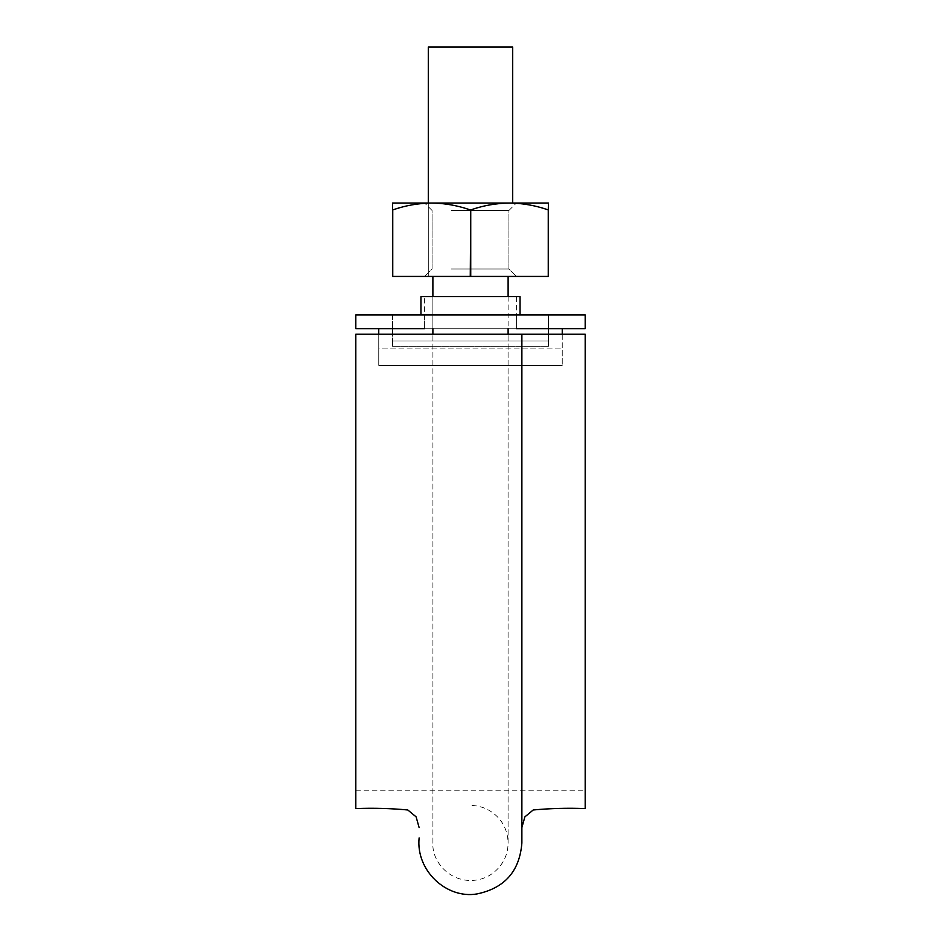 <?xml version="1.0" encoding="UTF-8"?>
<svg xmlns="http://www.w3.org/2000/svg" width="941" height="941" viewBox="0 0 941 941"><rect width="100%" height="100%" fill="white"/><g stroke="black" fill="none" stroke-linecap="round" stroke-linejoin="round"><path stroke-width="0.71" stroke-dasharray="4.71 3.53" d="M521.879 842.995L521.879 334.231L585.184 334.231L585.184 808.578L585.184 334.231L585.184 790.228L585.184 334.231L585.184 790.228L585.184 334.231L355.816 334.231L355.816 808.578L355.816 334.231L521.879 334.231L355.816 334.231M454.174 334.231L508.116 334.231L454.174 334.231M508.116 276.431L432.884 276.431L508.116 276.431L432.884 276.431L508.116 276.431L508.116 334.231M512.704 203.033L512.704 47.05L428.296 47.05L512.704 47.05L428.296 47.05L428.296 276.431L512.704 276.431L428.296 276.431L512.704 276.431L428.296 276.431L428.296 203.033M392.515 314.964L548.485 314.964L548.485 346.264L548.485 314.964L548.485 346.264L548.485 314.964L392.515 314.964L548.485 314.964L392.515 314.964L392.515 340.96L548.485 340.96L392.515 340.96L392.515 346.264L548.485 346.264L392.515 346.264L392.515 314.964M585.184 328.727L355.816 328.727L355.816 314.964L585.184 314.964M470.5 314.964L420.956 314.964L470.5 314.964M424.626 314.964L516.374 314.964L424.626 314.964L424.626 328.727L516.374 328.727L516.374 314.964L516.374 328.727L424.626 328.727L516.374 328.727L516.374 296.615L424.626 296.615L424.626 328.727M420.956 296.615L520.044 296.615M378.752 328.727L562.248 328.727L378.752 328.727L562.248 328.727L378.752 328.727L378.752 365.426L378.752 328.727L378.752 348.911L562.248 348.911L562.248 365.426L562.248 328.727L562.248 365.426L562.248 348.911L378.752 348.911L378.752 365.426L562.248 365.426L378.752 365.426L562.248 365.426L378.752 365.426L378.752 334.231M392.515 209.914L392.75 276.431L392.515 203.033L431.507 203.033C418.251 203.221 405.336 205.514 392.75 209.914L392.75 276.431L470.265 276.431L470.265 209.914C457.667 205.514 444.752 203.221 431.507 203.033C418.251 203.221 405.336 205.514 392.75 209.914C405.406 205.503 418.322 203.209 431.507 203.033L509.493 203.033C496.283 203.209 483.368 205.503 470.735 209.914L470.265 276.431L392.515 276.431L548.485 276.431L548.485 203.033L431.507 203.033C444.717 203.209 457.632 205.503 470.265 209.914L470.735 209.914C483.333 205.514 496.248 203.221 509.493 203.033L548.485 203.033L548.485 276.431L548.485 203.033L509.493 203.033C522.749 203.221 535.664 205.514 548.25 209.914C535.594 205.503 522.678 203.209 509.493 203.033C496.283 203.209 483.368 205.503 470.735 209.914L470.735 276.431M447.563 203.033L516.374 203.033L447.563 203.033M447.563 276.431L516.374 276.431L447.563 276.431M451.292 210.478L508.928 210.478L451.292 210.478M451.292 268.973L508.928 268.973L451.292 268.973M470.735 209.914L470.265 209.914C457.667 205.514 444.752 203.221 431.507 203.033L509.493 203.033C522.678 203.209 535.594 205.503 548.25 209.914L548.485 209.914M548.25 209.914L548.25 276.431M470.265 209.914L470.265 276.431M392.75 209.914L392.75 276.431M355.816 790.228L585.184 790.228M521.879 826.774L521.879 827.574M432.884 276.431L432.884 334.231M432.919 843.254L432.919 334.231L432.919 843.254C431.754 858.71 446.14 880.07 470.394 880.529C482.557 880.364 492.461 875.553 500.094 866.085C505.329 859.368 507.987 851.758 508.081 843.254L508.081 334.231L508.081 843.254C508.011 834.608 505.399 826.845 500.224 819.929C492.519 810.577 482.615 805.719 470.5 805.367M432.884 296.615L432.884 328.727M508.116 296.615L508.116 328.727M508.928 210.478L516.374 203.033L508.928 210.478L508.928 268.973L516.374 276.431L508.928 268.973L508.928 210.478M432.072 210.478L424.626 203.033L432.072 210.478L432.072 268.973L424.626 276.431L432.072 268.973L432.072 210.478"/><path stroke-width="1.41" d="M585.184 334.231L521.879 334.231L585.184 334.231L585.184 808.578L585.184 334.231M355.816 334.231L355.816 808.578L355.816 334.231L521.879 334.231L521.879 842.995C519.62 871.213 504.635 888.198 476.922 893.95C446.528 899.149 415.699 870.519 419.121 837.902M428.296 203.033L428.296 47.05L512.704 47.05L512.704 203.033M585.184 314.964L585.184 328.727L585.184 314.964L355.816 314.964L355.816 328.727L424.626 328.727M516.374 328.727L585.184 328.727M516.374 296.615L424.626 296.615M520.044 314.964L520.044 296.615L420.956 296.615L420.956 314.964M562.248 328.727L562.248 334.231L562.248 328.727M378.752 328.727L378.752 334.231M392.75 276.431L392.75 209.914C405.406 205.503 418.322 203.209 431.507 203.033L509.493 203.033C522.749 203.221 535.664 205.514 548.25 209.914L548.485 203.033L509.493 203.033C496.248 203.221 483.333 205.514 470.735 209.914L470.265 276.431L392.515 276.431L392.515 203.033L431.507 203.033C444.717 203.209 457.632 205.503 470.265 209.914M548.485 209.914L548.485 276.431L470.265 276.431M548.25 209.914L548.25 276.431M470.735 209.914L470.735 276.431M355.816 314.964L355.816 328.727M585.184 808.578C567.694 807.907 550.367 808.366 533.206 809.978L524.89 816.859L521.879 827.574M355.816 808.578C373.306 807.907 390.633 808.366 407.794 809.978L416.11 816.859L419.121 827.574M432.884 276.431L432.884 296.615M432.884 328.727L432.884 334.231M508.116 276.431L508.116 296.615M508.116 328.727L508.116 334.231"/></g></svg>
